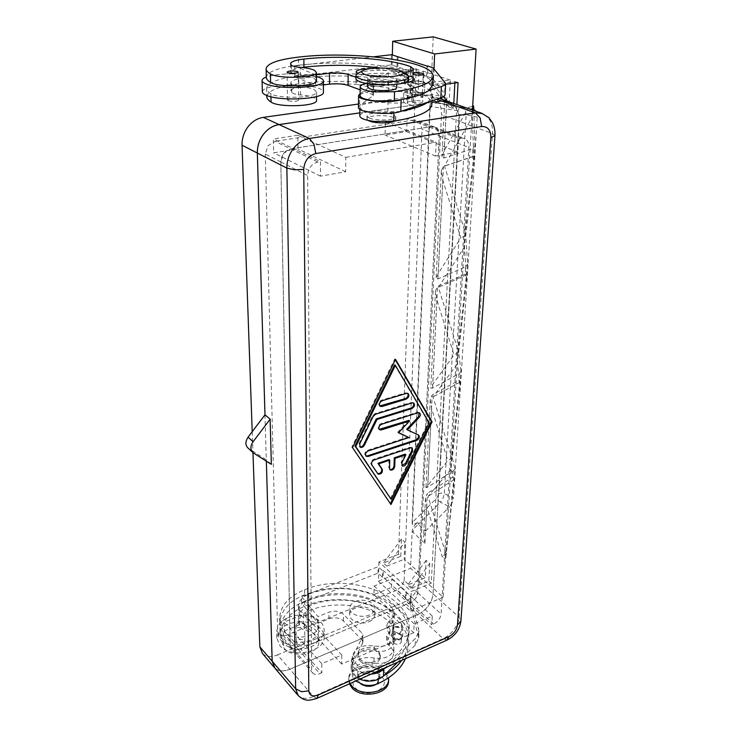 <?xml version="1.0" encoding="UTF-8"?>
<svg xmlns="http://www.w3.org/2000/svg" width="737" height="737" viewBox="0 0 737 737"><rect width="100%" height="100%" fill="white"/><g stroke="black" fill="none" stroke-linecap="round" stroke-linejoin="round"><path stroke-width="0.55" stroke-dasharray="3.69 2.76" d="M494.96 135.58L492.482 133.544L458.921 121.227L433.024 593.865C432.757 597.928 431.127 601.972 428.169 606.026C425.12 610.033 421.555 612.935 417.464 614.75C421.536 612.926 425.102 610.024 428.151 606.017C431.117 601.963 432.739 597.91 433.024 593.865L458.939 121.2L441.454 114.788C441.666 108.671 440.155 103.631 436.903 99.652L430.436 95.294L424.245 94.806L358.495 104.028M274.8 668.017L277.582 669.942C281.073 671.389 285.164 671.14 289.853 669.205L313.455 696.493L316.892 698.39M458.921 121.227C459.188 115.018 457.705 109.896 454.453 105.879L448.75 101.743M262.492 653.562L265.265 655.497C268.738 656.971 272.801 656.768 277.434 654.898L289.834 669.233C285.145 671.167 281.055 671.416 277.563 669.961L275.039 668.302M277.434 654.898L403.968 602.157C408.012 600.406 411.541 597.56 414.553 593.617C417.474 589.628 419.058 585.62 419.316 581.613L441.454 114.788M449.377 101.955L454.48 105.842C457.723 109.868 459.215 114.99 458.939 121.2M280.797 161.919L265.292 154.079L268.028 145.705L275.021 141.329L290.719 148.902L431.117 126.653L434.314 126.911L437.087 128.8L439.252 135.884L417.815 592.834L415.539 598.564L410.481 602.654L298.292 649.619L292.617 649.877L291.465 649.076L290.175 645.778L280.797 161.919L283.616 153.388L290.719 148.902M432.278 616.058L391.817 578.895L374.11 586.007L373.899 594.602L391.531 587.444L431.79 624.829L432.278 616.058L414.148 623.871L413.743 632.696L390.886 610.844L410.463 602.645C414.738 600.452 417.188 597.182 417.796 592.824L439.234 135.912C439.27 131.333 437.621 128.349 434.286 126.939L431.09 126.681L413.881 120.039L417.059 120.306L419.823 122.176L422.025 129.159L439.252 135.884M298.292 649.619L285.707 635.543L280.088 635.745L278.936 634.944L277.637 631.664L290.175 645.778M417.815 592.834L404.152 580.434L401.923 586.09L396.921 590.107L433.577 624.046L431.79 624.829M349.421 683.825L348.758 679.855C348.527 666.801 375.419 661.743 385.119 672.826L388.574 680.748M381.425 676.483C393.328 687.741 366.059 700.362 355.639 688.137C344.345 676.594 371.153 664.774 381.425 676.483M350.084 683.521L348.776 678.16C348.546 665.124 375.465 660.076 385.165 671.14L388.556 677.773M359.849 658.998C365.165 665.207 380.587 662.452 380.439 655.368L378.532 650.817C373.115 644.718 357.896 647.473 358.035 654.594L359.849 658.998M359.822 660.73C365.128 666.957 380.541 664.194 380.393 657.1L378.486 652.549C373.069 646.441 357.869 649.196 358.007 656.326L359.822 660.73M357.712 73.451C364.41 69.361 392.885 69.26 403.922 73.249L406.667 74.409M355.897 78.352C355.501 72.834 390.739 71.323 403.83 76.187C407.1 77.311 408.694 78.527 408.62 79.817M368.196 120.444L366.943 118.841C366.694 115.405 386.124 114.382 393.208 117.423L395.751 119.652L394.424 121.071M369.394 118.113L366.998 115.967C366.74 112.558 386.188 111.545 393.282 114.567L395.833 116.778C396.202 120.186 376.34 121.209 369.394 118.113M378.017 669.684L379.905 674.281C380.043 681.449 364.778 684.24 359.518 677.957L357.721 673.507C357.583 666.303 372.655 663.503 378.017 669.684M360.909 684L359.435 682.729L357.638 678.261C357.509 671.038 372.535 668.229 377.888 674.419L379.767 679.035L376.248 684.332M363.921 667.529C356.45 665.41 352.608 661.651 352.406 656.243C354.681 647.86 362.005 644.442 374.35 645.99C385.598 647.381 392.259 644.424 394.332 637.09C394.424 634.207 392.996 631.692 390.039 629.555L387.008 624.313L390.103 619.725C392.757 617.984 394.175 615.892 394.369 613.451L392.406 608.274C376.257 589.278 336.616 582.847 308.812 594.179C302.308 596.896 298.863 600.747 298.494 605.713L299.176 609.269C300.245 611.563 302.548 613.092 306.113 613.857C311.29 614.925 315.012 617.072 317.279 620.296L318.743 625.179C319.453 637.717 289.392 642.074 283.165 630.199L279.618 617.956C280.539 605.639 288.849 596.251 304.556 589.784C348.057 571.35 412.619 594.676 409.053 630.605C407.672 645.354 397.519 657.266 378.588 666.331C374.009 668.266 369.126 668.662 363.921 667.529M371.07 674.125C358.919 673.858 352.295 669.629 351.217 661.421L352.157 657.855L363.055 635.598L361.996 633.101L343.479 614.299C339.527 611.047 334.672 610.356 328.914 612.217L318.08 616.611L305.146 601.005L308.858 599.163C336.588 587.785 376.128 594.234 392.231 613.285L394.194 618.49C394 620.941 392.581 623.041 389.937 624.783L386.851 629.389L389.864 634.649C392.821 636.796 394.249 639.311 394.148 642.203C392.075 649.564 385.433 652.54 374.221 651.139C361.904 649.583 354.608 653.019 352.332 661.43C352.544 666.856 356.367 670.633 363.811 672.752L373.493 673.038M283.284 635.312C289.494 647.224 319.471 642.848 318.762 630.264L317.297 625.372C315.04 622.129 311.327 619.983 306.168 618.914L299.618 615.036C290.977 615.588 284.353 618.352 279.747 623.318L283.284 635.312L283.165 630.199M401.306 623.299L402.08 625.05C400.532 627.896 397.916 628.32 394.231 626.321L393.466 624.589C395.004 621.742 397.621 621.309 401.306 623.299M394.055 631.406C397.722 633.415 400.329 632.982 401.877 630.126L401.112 628.366C397.436 626.367 394.829 626.8 393.291 629.665L394.055 631.406M359.693 679.219C354.009 676.575 351.144 672.936 351.125 668.293L352.065 664.71L362.926 642.36L361.876 639.854L343.414 620.969C339.481 617.698 334.644 617.007 328.914 618.877L318.117 623.29L305.219 607.62L308.923 605.759C336.551 594.326 375.962 600.793 392.01 619.937L393.963 625.16C393.761 627.629 392.351 629.73 389.716 631.489L386.639 636.114L389.643 641.393C392.581 643.548 394 646.082 393.908 648.984C391.844 656.372 385.221 659.366 374.046 657.957C361.775 656.409 354.506 659.855 352.24 668.302C352.443 673.756 356.257 677.543 363.673 679.671C368.85 680.813 373.705 680.408 378.256 678.455L384.014 675.543M405.451 658.712L408.326 647.473C411.9 611.139 347.882 587.546 304.75 606.238C289.171 612.788 280.935 622.295 280.032 634.75L283.552 647.132C289.724 659.136 319.517 654.714 318.808 642.038L317.361 637.1C315.114 633.838 311.419 631.664 306.288 630.596C302.76 629.822 300.475 628.274 299.415 625.953L298.734 622.35C299.102 617.33 302.511 613.433 308.96 610.687C336.533 599.199 375.842 605.694 391.835 624.893L393.788 630.135C393.586 632.613 392.176 634.723 389.551 636.482L386.474 641.126L389.477 646.423C392.406 648.588 393.825 651.121 393.733 654.041C391.669 661.457 385.064 664.452 373.917 663.042C361.683 661.485 354.433 664.949 352.166 673.425C352.093 676.216 353.29 678.731 355.778 680.979M406.05 598.223L405.378 598.499L410.113 602.884L418.736 638.085L415.198 645.142L404.945 655.138L408.547 642.443C411.67 609.527 358.016 585.823 315.169 597.947L304.694 601.328C289.079 607.859 280.815 617.33 279.913 629.748L283.441 642.084C289.623 654.051 319.499 649.647 318.789 637.008L317.334 632.088C315.077 628.836 311.382 626.68 306.242 625.602L299.71 621.706C308.72 621.503 315.712 623.843 320.715 628.716C323.064 631.25 324.216 634.041 324.16 637.09C325.026 652.227 290.304 659.081 279.839 645.575L276.753 637.827L279.913 630.034C284.5 625.04 291.106 622.268 299.71 621.706L298.66 617.394C298.853 613.571 301.037 610.31 305.219 607.62L301.663 603.29L301.571 596.694L305.146 601.005C300.945 603.686 298.752 606.929 298.568 610.733L299.618 615.036C308.656 614.833 315.676 617.155 320.687 622.01C323.055 624.534 324.206 627.307 324.151 630.347C325.017 645.419 290.175 652.236 279.673 638.786L276.578 631.065L279.747 623.032C280.659 610.669 288.95 601.245 304.621 594.75L315.132 591.387L378.155 566.698L382.614 570.797L383.277 570.53L383.093 576.979L406.05 598.223L406.317 591.682L383.277 570.53M400.845 635.082L401.619 636.851C400.071 639.725 397.473 640.149 393.816 638.141L393.061 636.39C394.59 633.516 397.188 633.083 400.845 635.082M393.632 643.152C397.28 645.179 399.878 644.746 401.416 641.863L400.652 640.094C397.003 638.085 394.406 638.518 392.885 641.402L393.632 643.152M304.059 623.705L304.667 625.169C303.027 628.265 300.327 628.79 296.587 626.736L295.998 625.298C297.628 622.203 300.309 621.669 304.059 623.705M296.854 643.622C300.567 645.695 303.239 645.161 304.86 642.028L304.261 640.545C300.549 638.491 297.877 639.034 296.265 642.167L296.854 643.622M401.72 634.704C397.142 632.199 393.899 632.751 391.983 636.344L392.932 638.518C397.501 641.043 400.753 640.508 402.688 636.915L401.72 634.704M393.162 631.784L392.213 629.619C394.138 626.035 397.39 625.492 401.987 627.988L402.955 630.19C401.02 633.765 397.75 634.299 393.162 631.784M396.663 87.675L394.074 85.63C386.888 82.839 367.21 83.723 367.477 86.865M370.057 80.526L367.616 78.592C367.348 75.533 387.091 74.677 394.304 77.413L396.902 79.403C397.289 82.461 377.114 83.318 370.057 80.526M323.405 84.921L315.676 85.907L299.305 78.629L304.031 77.882C339.287 73.378 389.099 76.998 410.214 85.897L412.867 88.283C412.683 89.389 410.933 90.31 407.598 91.056L403.765 93.092C403.738 93.995 405.074 94.815 407.782 95.552C411.624 96.593 413.531 97.772 413.503 99.108C411.043 102.452 402.559 103.696 388.04 102.821C375.022 101.43 359.859 103.705 359.896 107.16C360.227 109.693 365.248 111.536 374.967 112.687L393.963 112.411L401.398 111.176M331.899 83.907L304.105 85.861C295.869 86.975 291.483 88.68 290.94 90.973L291.769 92.632C293.086 93.719 296.007 94.474 300.53 94.898C307.089 95.497 311.815 96.575 314.681 98.122L316.532 100.435M427.967 102.157L432.158 96.418C434.673 81.485 366.261 70.079 312.027 74.548L298.688 75.828C278.733 78.389 268.028 82.461 266.573 88.035L266.573 88.164C266.508 90.034 267.936 91.885 270.875 93.7C278.641 99.292 317.417 97.883 316.495 92.116L314.644 89.859C311.76 88.339 307.025 87.288 300.438 86.699C296.467 86.34 293.695 85.713 292.11 84.819L290.82 82.857C291.106 81.153 293.934 79.743 299.305 78.629L294.809 76.63L391.255 64.93L427.414 76.501L427.838 66.312M412.766 102.461L411.743 101.632C413.623 100.324 416.93 100.177 421.684 101.181L422.725 102.019C420.836 103.327 417.51 103.475 412.766 102.461M422.006 92.908C417.234 91.922 413.918 92.07 412.029 93.341L413.052 94.152C417.824 95.147 421.159 94.999 423.047 93.728L422.006 92.908M404.862 82.608L388.556 82.673C380.218 81.973 372.876 82.222 366.529 83.438M404.687 72.981L410.583 75.008L413.254 77.321C413.07 78.389 411.31 79.274 407.966 79.992L404.125 81.954C404.088 82.83 405.433 83.622 408.151 84.331C412.02 85.345 413.936 86.496 413.908 87.777C411.439 91.01 402.918 92.208 388.335 91.351C375.244 89.997 360.015 92.18 360.061 95.515M316.449 80.932L314.588 78.739C311.696 77.274 306.933 76.252 300.318 75.681C296.329 75.331 293.538 74.723 291.963 73.857C280.88 73.912 272.331 74.981 266.297 77.063L266.306 76.943C267.771 71.553 278.522 67.629 298.568 65.169L298.476 57.117M413.448 82.986L412.416 82.203C414.314 80.978 417.649 80.84 422.439 81.798L423.489 82.59C421.592 83.815 418.248 83.954 413.448 82.986M288.259 100.729L287.522 100.039C289.641 98.629 293.077 98.426 297.831 99.458L298.586 100.149C296.458 101.577 293.013 101.77 288.259 100.729M262.344 91.628C262.473 90.375 263.883 89.223 266.573 88.164C272.57 86.008 281.083 84.893 292.11 84.819C303.644 84.902 312.599 86.1 318.992 88.403C322.014 89.592 323.488 90.872 323.414 92.263M423.554 81.65L424.871 82.636C422.494 84.175 418.312 84.34 412.315 83.143L411.034 82.166C413.393 80.628 417.566 80.453 423.554 81.65M411.928 94.308C417.888 95.552 422.061 95.368 424.429 93.774L423.112 92.751C417.16 91.526 413.006 91.71 410.656 93.304L411.928 94.308M426.732 506.614L424.908 543.528L412.923 532.178L414.636 527.839L418.33 524.293L425.535 531.018L427.34 493.412L425.442 498.203L426.732 506.614L442.209 556.573L445.268 559.143L445.627 553.063L428.05 496.369L450.639 469.653L451.44 456.314L432.997 396.985L456.958 364.354L457.843 349.624L438.441 287.412L463.951 247.752L464.936 231.381L444.475 165.991L471.744 117.883L472.297 108.772L468.437 107.427L444.282 150.753L441.997 156.705L443.877 158.077L472.924 148.616L472.426 156.788L443.462 166.461L441.316 170.781L442.826 180.261L460.828 237.821L438.22 273.565L436.101 278.365L437.916 278.954L465.692 266.702L465.24 274.09L437.548 286.5L435.484 290.968L436.912 300.125L453.992 354.912L432.757 384.346L430.777 388.104L432.536 388.113L459.133 373.65L460.966 371.466L460.201 383.811L452.343 457.815L454.904 469.091L454.204 480.349L445.719 558.821L453.734 479.796L451.108 469.349L451.91 456.019L459.768 382.19L457.456 364.096L458.34 349.366L466.41 274.846L464.476 247.531L465.462 231.169L473.744 156.226L472.297 117.727L472.749 110.145M424.908 543.528L423.591 536.26L425.489 531.064M472.435 110.034L443.158 597.219L410.564 568.31L412.14 531.368C412.563 527.618 414.535 524.661 418.045 522.478L418.33 524.293L440.376 502.229L438.082 500.386L436.866 498.019L438.828 493.698L459.658 114.631L457.815 110.771L459.584 107.703L462.569 106.92L465.296 109.371L466.125 114.65L459.658 114.631M418.045 522.478L412.388 524.753L430.334 103.806L437.087 103.033C432.988 102.379 430.887 99.375 430.786 94.032L446.898 97.634L444.614 102.636L446.548 104.921L437.087 103.033M452.297 502.625L449.598 506.678L440.376 502.229L443.075 498.212L444.291 493.587L453.531 497.982L452.297 502.625M446.419 104.903L437.382 102.747L473.744 109.398L437.382 102.756L433.384 99.919L431.781 94.161M476.185 111.342L477.254 117.174L453.531 497.982M380.974 86.22C385.396 85.593 387.745 84.672 388.003 83.456C388.749 80.655 373.244 78.426 363.221 79.836C358.689 80.453 356.284 81.383 355.999 82.636C355.16 85.409 370.886 87.694 380.974 86.22M369.55 68.707C380.762 68.854 387.008 70.153 388.27 72.622C388.012 73.801 385.663 74.686 381.213 75.294C371.476 76.16 363.654 75.543 357.74 73.433M369.108 621.696C372.59 620.139 374.46 617.993 374.709 615.275C375.409 608.974 363.286 604.506 355.372 608.053C351.807 609.6 349.9 611.774 349.651 614.575C348.96 620.803 361.185 625.335 369.108 621.696M355.474 601.447C363.405 597.919 375.575 602.369 374.875 608.642C374.626 611.351 372.756 613.479 369.255 615.027C361.305 618.656 349.034 614.142 349.734 607.942C349.974 605.151 351.89 602.986 355.474 601.447M452.343 457.815L447.81 460.634L425.949 487.664L427.653 487.194L453.172 470.952L452.794 477.069L427.34 493.412M460.201 383.811L458.727 380.347L432.195 394.949L430.224 399.509L431.578 408.372L447.81 460.634M411.928 447.783L409.827 447.258L373.484 459.363C371.181 460.597 370.379 462.237 371.07 464.264L376.966 473.09M389.044 459.584L388.795 467.728L389.845 469.552M405.157 454.176L401.177 462.182L401.84 465.48M407.736 393.365L405.645 392.858L381.407 400.182C378.634 401.849 377.989 403.719 379.472 405.801L379.795 405.958M390.407 498.728L428.39 422.329L394.599 364.87M429.137 422.863L428.39 422.329M395.548 359.407L394.783 358.901L351.825 447.027L390.38 503.684M352.544 447.599L351.825 447.027M390.951 504.541L390.251 503.951M395.336 359.84L394.783 358.901M413.383 402.918L411.31 402.411L374.829 413.66L372.425 415.834L359.011 443.305L359.72 446.751M398.45 432.776L397.722 432.223L398.597 432.619M408.243 436.995L367.496 450.325C364.824 451.928 364.161 453.725 365.497 455.706L365.81 455.881M418.275 434.894L406.658 429.339M419.206 412.766L417.151 412.259L380.808 423.711C378.09 425.341 377.436 427.165 378.846 429.192L379.168 429.367M408.888 420.385L397.722 432.223M473.78 110.504L474.978 145.613L474.048 160.666L465.775 235.794L467.627 264.15L466.779 277.748L458.718 352.443L460.966 371.466M473.744 156.226L444.475 165.991M465.462 231.169L464.936 231.381M472.297 117.727L471.744 117.883M472.666 106.229L468.437 107.427M474.978 145.613L472.924 148.616M465.775 235.794L460.828 237.821M472.426 156.788L474.048 160.666M467.627 264.15L465.692 266.702M458.718 352.443L453.992 354.912M465.24 274.09L466.779 277.748M459.133 373.65L458.727 380.347M454.204 480.349L452.794 477.069M453.172 470.952L454.904 469.091M466.41 274.846L438.441 287.412M458.34 349.366L457.843 349.624M464.476 247.531L463.951 247.752M433.227 36.85L430.786 94.032M457.456 364.096L456.958 364.354M459.768 382.19L432.997 396.985M451.91 456.019L451.44 456.314M451.108 469.349L450.639 469.653M453.734 479.796L428.05 496.369M446.088 552.741L445.627 553.063M446.548 553.478L442.209 556.573M425.535 531.018L449.598 506.678M473.67 109.389L446.548 104.921M297.803 135.249L273.353 138.961L273.657 152.826L297.969 148.957L297.803 135.249L318.089 144.59L293.262 148.524L320.457 161.587L320.494 176.171L345.671 171.767L345.782 157.35L318.089 144.59L406.907 130.523L436.193 142.195L435.558 156.014L457.806 152.117L458.552 138.445L428.925 127.031L406.907 130.523L385.387 121.937L385.064 135.101L406.695 131.665L407.128 118.629L385.387 121.937M458.552 138.445L460.763 138.077L431.09 126.681L428.925 127.031L407.128 118.629M435.558 156.014L385.064 135.101M457.806 152.117L406.695 131.665M413.743 632.696L341.728 664.083L341.802 655.064L321.793 663.687L321.82 672.761L300.291 648.763L298.31 649.592C295.417 650.716 293.151 650.541 291.483 649.048L290.194 645.759L280.825 161.947C281.313 154.936 284.62 150.597 290.747 148.92L293.262 148.524L273.353 138.961M320.494 176.171L273.657 152.826M345.671 171.767L297.969 148.957M414.148 623.871L374.11 586.007M341.802 655.064L303.589 614.308L284.132 622.12L284.325 630.964L300.291 648.763L390.886 610.844L373.899 594.602M391.531 587.444L391.817 578.895M321.82 672.761L319.803 673.636C316.873 674.834 314.57 674.696 312.912 673.222L311.64 669.896L307.633 175.507C308.204 168.285 311.631 163.789 317.887 162.02L320.457 161.587M460.763 138.077L463.997 138.316C467.359 139.735 468.99 142.794 468.879 147.501L441.095 613.958C440.422 618.389 437.916 621.752 433.577 624.046M345.782 157.35L436.193 142.195M284.325 630.964L303.69 623.097L303.589 614.308M341.728 664.083L303.69 623.097M321.793 663.687L284.132 622.12M457.815 110.771L429.791 106.285L430.334 103.806M422.31 97.56L401.877 73.958L423.342 71.231L422.31 97.56L418.026 96.04L419.003 69.812L397.593 72.512L401.877 73.958M442.596 99.55L448.934 107.031L450.298 80.02L428.51 82.931L441.039 97.708M400.79 556.278L401.435 539.051L404.88 542.027L386.851 566.117L383.47 563.05L400.79 556.278L398.533 554.279L416.138 68.882L419.003 69.812M429.745 563.492L428.833 581.042L411.228 588.273L429.745 563.492L426.106 560.35L425.231 577.863L404.198 559.291L404.88 542.027M428.833 581.042L431.246 583.179L456.885 104.59M428.51 82.931L433.107 84.488L454.941 81.531L458.064 82.553M454.941 81.531L454.867 82.986M453.789 103.502L453.522 108.661L448.934 107.031M450.298 80.02L423.342 71.231M418.026 96.04L397.593 72.512M433.107 84.488L443.388 96.658M447.184 101.153L453.522 108.661M416.138 68.882L391.891 71.913L433.264 85.925L445.609 84.248M391.891 71.913L392.342 54.989M434.001 68.974L433.264 85.925M398.072 56.454L397.777 66.708M432.637 85.188C435.134 70.761 366.427 59.688 311.972 63.944L373.65 56.795M397.243 56.556L396.957 66.809M429.791 106.285L412.112 522.653L436.866 498.019M412.388 524.753L412.112 522.653M386.851 566.117L404.198 559.291M426.106 560.35L407.662 585.031L425.231 577.863M398.533 554.279L378.929 561.916L411.274 591.424L431.246 583.179M411.228 588.273L407.662 585.031M401.435 539.051L383.47 563.05M378.929 561.916L378.422 581.152L410.564 568.31M378.422 581.152L410.417 611.074L411.274 591.424M443.158 597.219L410.417 611.074M301.663 603.29L377.98 573.119L382.429 577.246L383.093 576.979M406.317 591.682L405.645 591.958L410.398 596.325L419.058 631.36L415.521 638.38L405.23 648.33L408.832 635.699C411.965 602.921 358.127 579.328 315.132 591.387L301.571 596.694M405.378 598.499L405.645 591.958M427.414 76.501L432.748 78.656L445.111 94.437M358.449 107.132L359.638 105.492L373.392 95.441L371.992 94.281L360.135 89.868M360.08 93.71L373.604 84.202L372.194 83.078L355.907 77.219M316.422 74.824L315.629 74.925L315.676 85.907M315.629 74.925L299.185 67.878L301.59 67.472M298.568 65.169L311.972 63.944L294.671 65.943L299.185 67.878C293.796 68.956 290.949 70.31 290.664 71.959L291.493 73.525L291.373 65.252M294.671 65.943L294.809 76.63M391.522 54.722L391.255 64.93M427.009 66.054L426.576 76.611M433.209 68.025L432.748 78.656M401.766 99.44L428.437 90.734M380.255 67.997C389.385 69.241 397.298 70.835 403.977 72.77M291.493 73.525L291.963 73.857C301.802 73.912 309.955 74.806 316.431 76.519M404.558 73.129L404.383 73.534C404.355 74.382 405.7 75.156 408.436 75.856L408.28 80.609M266.776 96.289C268.222 90.577 278.89 86.404 298.78 83.76C353.484 76.233 434.683 87.952 431.799 104.765M359.776 115.82C359.748 112.282 374.847 109.942 387.828 111.361C402.291 112.236 410.749 110.965 413.199 107.528C413.236 106.174 411.338 104.958 407.506 103.899C404.806 103.143 403.471 102.305 403.507 101.374L407.321 99.292C410.647 98.528 412.398 97.579 412.573 96.446L409.938 94.004C392.83 87.463 369.044 84.073 338.578 83.834M318.117 623.29L318.08 616.611M377.98 573.119L378.155 566.698M382.429 577.246L382.614 570.797M410.113 602.884L410.398 596.325M384.226 668.652L405.23 648.33C401.564 655.405 395.557 661.596 387.201 666.893M401.711 660.389L404.945 655.138L397.731 662.176M285.707 635.543L396.921 590.107M413.881 120.039L275.021 141.329M431.9 102.397L359.822 112.853M359.822 112.881L431.9 102.425M289.834 669.233L417.464 614.75L289.853 669.205M266.343 461.178L266.306 459.759L266.324 461.159M252.211 431.689L252.957 452.592M264.97 414.82L266.278 459.75L248.01 448.041M404.152 580.434L422.025 129.159M265.292 154.079L277.637 631.664M271.345 464.365L266.306 459.759M419.316 581.613L459.087 617.155L460.92 620.913M297.49 694.742L301.018 697.497C304.538 698.897 308.683 698.565 313.455 696.493L443.084 638.629C447.23 636.713 450.86 633.7 453.992 629.573C457.041 625.4 458.736 621.263 459.087 617.155L492.482 133.544C492.85 127.142 491.422 121.881 488.198 117.763L482.486 113.544M447.221 639.992L443.084 638.629L403.968 602.157M374.35 645.99L374.221 651.139M378.256 678.455L378.228 679.394M306.242 625.602L306.288 630.596M300.53 94.898L300.438 86.699M388.335 91.351L388.556 82.673M477.254 117.174L466.125 114.65L444.291 493.587L441.426 493.025L438.828 493.698M436.912 300.125L432.757 384.346M431.578 408.372L427.81 484.762M442.826 180.261L438.22 273.565M446.898 97.634L444.282 150.753M410.555 447.81L409.827 447.258M374.203 459.934L373.484 459.363M371.789 464.835L371.07 464.264M389.514 468.299L388.795 467.728M401.905 462.744L401.177 462.182M406.4 393.374L405.645 392.858M382.153 400.716L381.407 400.182M412.057 402.936L411.31 402.411M375.557 414.212L374.829 413.66M373.152 416.377L372.425 415.834M359.73 443.877L359.011 443.305M368.214 450.897L367.496 450.325M418.432 434.959L417.695 434.425M417.897 412.784L417.151 412.259M381.536 424.254L380.808 423.711M412.923 532.178L412.14 531.368M443.877 158.077L446.493 104.912M437.916 278.954L443.462 166.461M432.536 388.113L437.548 286.5M427.653 487.194L432.195 394.949M290.747 148.92L317.887 162.02M298.31 649.592L319.803 673.636M359.794 93.903L359.638 105.492M373.198 84.737L372.986 95.994M372.194 83.078L371.992 94.281M445.139 82.12L444.604 93.221M300.318 75.681L300.235 67.353M410.583 75.008L410.721 71.001M407.966 79.992L408.243 71.627M408.151 84.331L408.224 82.102M298.78 83.76L298.688 75.828M270.94 96.75L270.875 93.7M291.769 92.632L291.649 84.479M304.105 85.861L304.031 77.882M409.938 94.004L410.214 85.897M407.321 99.292L407.598 91.056M407.506 103.899L407.782 95.552M387.828 111.361L388.04 102.821M362.604 643.576L362.733 636.814M352.065 664.71L352.157 657.855M361.876 639.854L361.996 633.101M343.414 620.969L343.479 614.299M328.914 618.877L328.914 612.217M418.441 634.99L418.763 628.274M415.198 645.142L415.521 638.38M283.441 642.084L283.552 647.132M304.694 601.328L304.75 606.238M299.351 620.978L299.415 625.953M308.923 605.759L308.96 610.687M392.01 619.937L391.835 624.893M389.716 631.489L389.551 636.482M389.643 641.393L389.477 646.423M374.046 657.957L373.917 663.042M304.556 589.784L304.621 594.75M306.113 613.857L306.168 618.914M299.176 609.269L299.25 614.308M308.812 594.179L308.858 599.163M392.406 608.274L392.231 613.285M390.103 619.725L389.937 624.783M390.039 629.555L389.864 634.649M378.588 666.331L378.468 670.808M424.245 94.806L436.691 99.191M248.489 448.382L253.491 452.979M439.234 135.912L468.879 147.501M417.796 592.824L441.095 613.958M290.194 645.759L311.64 669.896M280.825 161.947L307.633 175.507M274.781 668.044L274.053 667.178M434.314 126.911L417.059 120.306M380.439 655.368L380.393 657.1M366.943 118.841L366.998 115.967M379.905 674.281L379.767 679.035M352.406 656.243L352.332 661.43M318.743 625.179L318.762 630.264M402.08 625.05L401.877 630.126M401.619 636.851L401.416 641.863M304.667 625.169L304.86 642.028M276.753 637.827L276.578 631.065M391.983 636.344L392.213 629.619M367.533 83.613L367.616 78.592M411.743 101.632L412.029 93.341M412.416 82.203L412.711 73.783M287.522 100.039L287.071 72.042M424.871 82.636L424.429 93.774M388.003 83.456L388.27 72.622M374.709 615.275L374.875 608.642M377.934 473.965L377.362 473.504M390.085 469.838L389.514 469.377M402.089 465.766L401.508 465.314M412.269 447.949L411.541 447.396M408.068 393.521L407.321 393.005M380.052 406.216L379.472 405.801M359.96 447.018L359.407 446.576M413.724 403.075L412.969 402.549M366.059 456.157L365.497 455.706M418.625 435.07L417.888 434.526M419.556 412.923L418.8 412.398M379.417 429.625L378.846 429.192M444.614 102.636L441.988 156.797M441.316 170.781L436.101 278.365M425.452 498.037L423.6 536.149M430.224 399.509L425.949 487.664M435.484 290.968L430.777 388.104M349.651 614.575L349.734 607.942M355.999 82.636L356.128 71.931M410.656 93.304L411.034 82.166M373.392 95.441L373.604 84.202M298.255 72.171L298.586 100.149M423.821 74.161L423.489 82.59M266.094 68.55L266.112 69.195M290.544 63.972L290.664 71.959M413.54 69.029L413.254 77.321M404.383 73.534L404.125 81.954M414.212 79.209L413.908 87.777M423.047 93.728L422.725 102.019M266.573 88.035L266.757 95.46M316.495 92.116L316.514 96.575M290.82 82.857L290.94 90.973M412.867 88.283L412.573 96.446M403.765 93.092L403.507 101.374M413.503 99.108L413.199 107.528M359.896 107.16L359.868 109.26M431.965 100.794L432.158 96.418M396.902 79.403L396.764 84.304M402.688 636.915L402.955 630.19M362.926 642.36L363.055 635.598M418.736 638.085L419.058 631.36M351.125 668.293L351.217 661.421M324.16 637.09L324.151 630.347M295.998 625.298L296.265 642.167M393.061 636.39L392.885 641.402M279.913 629.748L280.032 634.75M318.789 637.008L318.808 642.038M298.66 617.394L298.734 622.35M393.963 625.16L393.788 630.135M386.639 636.114L386.474 641.126M393.908 648.984L393.733 654.041M352.24 668.302L352.166 673.425M408.547 642.443L408.326 647.473M393.466 624.589L393.291 629.665M279.618 617.956L279.747 623.032M298.494 605.713L298.568 610.733M394.369 613.451L394.194 618.49M387.008 624.313L386.851 629.389M394.332 637.09L394.148 642.203M409.053 630.605L408.832 635.699M357.721 673.507L357.638 678.261M395.833 116.778L395.751 119.652M358.035 654.594L358.007 656.326M348.776 678.16L348.758 679.855M312.912 673.222L278.936 634.944M439.16 98.353L430.436 95.294M252.478 452.149L253.012 452.638M434.286 126.939L463.997 138.316"/><path stroke-width="1.11" d="M448.75 101.743L441.73 100.997L475.365 112.835L309.402 138.482L279.065 124.59C272.966 125.585 267.761 128.818 263.45 134.3C259.286 139.929 257.259 146.175 257.36 153.047L286.868 168.091L294.367 169.786L303.736 169.427C304.409 160.896 308.435 155.599 315.823 153.545L313.916 144.102L309.402 138.482C303.165 139.56 297.803 142.95 293.317 148.653C288.996 154.512 286.85 160.988 286.868 168.091L295.648 688.782L298.227 695.599C301.497 698.363 304.003 699.763 305.735 699.818C307.32 700.638 311.069 700.159 316.974 698.363L318.31 694.973C312.617 697.018 309.457 695.636 308.821 690.827L301.525 691.739L295.648 688.782L272.183 661.255L274.8 668.017L297.49 694.742M275.039 668.302L272.156 661.282L259.848 646.837L262.492 653.562L274.053 667.178M242.049 145.235L257.333 153.029C257.231 146.147 259.258 139.901 263.422 134.272C267.734 128.791 272.939 125.557 279.037 124.562L263.321 117.367C257.305 118.316 252.183 121.476 247.954 126.838C243.873 132.347 241.911 138.482 242.049 145.235L252.211 431.689M388.574 680.748L388.556 681.246C388.814 694.18 361.277 699.229 351.918 687.796L349.421 683.825M388.556 677.773L388.611 679.551C388.869 692.476 361.314 697.515 351.945 686.092L350.084 683.521M406.667 74.409L408.713 76.851C409.505 82.295 372.83 83.834 360.218 78.795C357.27 77.707 355.842 76.574 355.925 75.377L357.712 73.451L363.203 70.457C368.353 67.297 390.702 67.214 399.27 70.31L401.941 71.535C410.316 76.353 377.16 79.181 365.239 74.557C361.563 73.184 360.89 71.821 363.203 70.457M408.713 76.851L408.62 79.817C409.404 85.317 372.775 86.874 360.181 81.789C357.233 80.701 355.805 79.55 355.897 78.352L355.925 75.377M394.424 121.071C390.306 123.521 374.94 123.484 369.348 121.006L368.196 120.444M376.248 684.332C371.07 687.05 365.957 686.939 360.909 684M355.778 680.979L363.571 684.83C368.73 685.963 373.576 685.557 378.109 683.604C391.605 677.257 400.716 668.956 405.451 658.712M367.533 83.613L367.477 86.865L369.91 88.845C376.948 91.71 397.05 90.808 396.663 87.675L396.764 84.304M431.965 100.794L431.799 104.765C430.601 111.692 417.907 117.165 393.715 121.181L374.792 121.467C365.11 120.297 360.107 118.408 359.776 115.82L359.868 109.26M366.529 83.438C362.53 84.294 360.411 85.381 360.181 86.708C360.513 89.094 365.58 90.844 375.382 91.941L394.535 91.72C419.003 88.081 431.827 83.078 433.006 76.712C435.843 61.272 353.76 50.337 298.476 57.117C278.365 59.494 267.568 63.308 266.094 68.55C265.956 70.356 267.393 72.134 270.415 73.893C278.245 79.172 317.334 77.901 316.413 72.475L314.542 70.347C311.64 68.909 306.868 67.915 300.235 67.353C295.666 66.947 292.709 66.247 291.373 65.252L290.544 63.723C291.087 61.622 295.528 60.066 303.856 59.061C339.388 54.888 389.569 58.37 410.868 66.772L413.54 69.029C413.365 70.07 411.596 70.936 408.243 71.627L404.558 73.129M360.181 86.708L360.061 95.515C360.393 97.966 365.432 99.753 375.197 100.877L394.286 100.628L401.14 99.642C389.514 103.908 356.828 100.656 358.606 95.488L360.08 93.71M316.431 76.519L318.955 77.339C321.986 78.49 323.469 79.734 323.396 81.079C324.584 87.758 279.212 90.089 265.882 83.88C263.256 82.784 261.976 81.623 262.05 80.407C262.179 79.2 263.597 78.085 266.297 77.063C266.232 78.877 267.669 80.655 270.617 82.424C278.42 87.832 317.371 86.505 316.449 80.932L316.413 72.475M422.762 73.396C417.962 72.456 414.609 72.594 412.711 73.783L413.752 74.548C418.561 75.487 421.914 75.358 423.821 74.161L422.762 73.396M297.499 71.526C292.69 70.577 289.217 70.743 287.071 72.042L287.817 72.677C292.626 73.645 296.108 73.47 298.255 72.171L297.499 71.526M323.396 81.079L323.414 92.263C324.593 99.163 279.443 101.623 266.158 95.22C263.542 94.087 262.271 92.89 262.344 91.628L262.05 80.407M473.744 109.398L476.185 111.342M357.74 73.433L356.128 71.802C356.413 70.595 358.827 69.702 363.378 69.103L369.55 68.707M374.203 459.934L410.555 447.81L412.269 447.949L412.619 451.136L406.262 463.914C405.055 465.848 403.71 466.503 402.227 465.876L401.905 462.744L405.884 454.729L395.004 458.386L394.737 466.521C393.973 469.377 392.471 470.528 390.232 469.948L389.514 468.299L389.762 460.155L378.689 463.877L382.328 469.395C382.65 472.776 381.232 474.333 378.072 474.084L371.789 464.835C371.089 462.808 371.89 461.178 374.203 459.934M377.685 473.679C380.753 473.504 382.07 471.892 381.619 468.824L377.97 463.306L389.044 459.584L389.762 460.155M378.689 463.877L377.97 463.306M389.845 469.552C392.029 469.745 393.42 468.548 394.009 465.95L394.277 457.824L405.157 454.176L405.884 454.729M395.004 458.386L394.277 457.824M401.84 465.48L405.543 463.352L411.882 450.583L411.928 447.783M406.4 393.374L408.068 393.521C409.551 395.576 408.924 397.436 406.188 399.113L381.996 406.511L380.209 406.336C378.726 404.254 379.371 402.384 382.153 400.716L406.4 393.374M379.795 405.958L405.433 398.588C407.874 397.252 408.639 395.511 407.736 393.365M395.354 365.377L394.599 364.87L355.022 445.996L391.117 499.308L429.137 422.863L395.354 365.377L355.731 446.567L355.022 445.996M355.731 446.567L391.117 499.308M352.544 447.599L395.548 359.407L432.075 421.914L390.951 504.541L352.544 447.599M390.38 503.684L431.329 421.389L395.336 359.84M432.075 421.914L431.329 421.389M375.557 414.212L412.057 402.936L413.724 403.075C415.171 405.092 414.535 406.925 411.836 408.593L377.003 419.454L364.428 445.157C363.157 447.184 361.72 447.847 360.126 447.147L359.73 443.877L373.152 416.377L375.557 414.212M359.72 446.751C361.277 447.147 362.613 446.429 363.709 444.595L376.266 418.911L411.089 408.058C413.485 406.741 414.249 405.028 413.383 402.918M377.003 419.454L376.266 418.911M398.597 432.619L408.98 437.548L398.45 432.776L409.634 420.928L381.388 429.92L379.573 429.745C378.164 427.718 378.818 425.894 381.536 424.254L417.897 412.784L419.556 412.923C420.735 414.047 420.615 415.521 419.196 417.354L407.395 429.883L418.625 435.07C419.961 437.004 419.325 438.782 416.709 440.404L368.104 456.461L366.206 456.286C364.87 454.296 365.543 452.5 368.214 450.897L408.98 437.548M365.81 455.881L367.394 455.89L415.972 439.86C418.284 438.57 419.049 436.912 418.275 434.894M407.395 429.883L406.658 429.339L418.459 416.829L419.206 412.766M379.168 429.367L408.888 420.385L409.634 420.928M472.749 110.145L473.624 105.962L473.78 110.504M473.624 105.962L472.666 106.229M472.435 110.034L476.102 49.075L433.227 36.85L392.701 41.254L434.655 53.976L434.001 68.974M441.039 97.708L442.596 99.55M445.609 84.248L458.064 82.553L456.885 104.59M454.867 82.986L453.789 103.502M443.388 96.658L447.184 101.153M392.342 54.989L392.701 41.254M427.838 66.312L391.522 54.722L373.65 56.795M476.102 49.075L434.655 53.976M427.847 65.943L433.209 68.025L445.645 83.484C445.489 84.617 444.061 85.63 441.362 86.524L428.437 90.734L432.637 85.188L433.006 76.712M445.111 94.437L445.102 94.64C444.945 95.801 443.517 96.851 440.837 97.781L400.781 111.388C389.2 115.81 356.68 112.475 358.449 107.132L358.606 95.488M360.135 89.868L348.076 85.372C343.018 83.825 336.837 83.419 329.503 84.138L323.405 84.921M355.907 77.219L348.177 74.437C343.092 72.945 336.873 72.539 329.522 73.23L316.422 74.824M301.59 67.472L303.93 67.159C329.153 64.46 354.598 64.736 380.255 67.997M403.977 72.77L404.687 72.981M401.766 99.44C414.498 97.1 423.388 94.198 428.437 90.734M401.398 111.176C414.074 108.744 422.927 105.741 427.967 102.157M408.445 75.856C412.324 76.841 414.24 77.965 414.212 79.209C413.844 80.748 410.73 81.881 404.862 82.608M316.514 96.575L316.532 100.435C317.444 106.34 278.816 107.814 271.069 102.093C268.075 100.186 266.647 98.251 266.776 96.289L266.757 95.46M338.578 83.834L331.899 83.907M397.731 662.176L383.526 676.022C376.92 681.366 368.97 682.434 359.693 679.219M373.493 673.038L383.737 669.122C380.605 672.024 376.386 673.692 371.07 674.125M384.014 675.543C391.559 671.269 397.455 666.211 401.711 660.389M384.226 668.652L387.201 666.893M436.691 99.191L441.758 100.969L449.377 101.955M441.758 100.969L431.9 102.397M359.822 112.853L279.037 124.562M257.333 153.029L264.97 414.82L257.36 153.047M279.065 124.59L359.822 112.881M431.9 102.425L441.73 100.997M272.183 661.255L266.343 461.178L272.156 661.282M252.957 452.592L259.848 646.837M358.495 104.028L263.321 117.367M252.478 452.149L248.01 448.041C245.181 445.185 245.2 441.564 248.065 437.179L264.97 414.82M253.491 452.979L253.012 452.638C250.184 449.782 250.202 446.143 253.095 441.73L270.129 419.178L271.345 464.365L253.491 452.979M264.988 414.793L270.129 419.178M315.823 153.545L481.666 126.515C487.737 126.313 490.805 129.998 490.86 137.579L457.474 625.068C456.664 630.126 453.78 633.995 448.833 636.667L447.055 640.066L317.122 698.298M448.833 636.667L318.31 694.973M308.821 690.827L303.736 169.427M482.486 113.544L475.365 112.835L480.109 117.865L481.666 126.515M490.86 137.579L494.96 135.58C495.181 131.011 494.38 126.727 492.537 122.747L488.917 117.727L481.694 113.268L447.976 101.466M460.92 620.913L457.474 625.068M378.228 679.394L378.109 683.604M393.715 121.181L393.945 112.853M270.617 82.424L270.415 73.893M382.328 469.395L381.619 468.824M394.737 466.521L394.009 465.95M406.262 463.914L405.543 463.352M412.619 451.136L411.882 450.583M406.188 399.113L405.433 398.588M381.996 406.511L381.259 405.967M364.428 445.157L363.709 444.595M411.836 408.593L411.089 408.058M368.104 456.461L367.394 455.89M416.709 440.404L415.972 439.86M419.196 417.354L418.459 416.829M381.388 429.92L380.661 429.367M348.177 74.437L348.076 85.372M329.522 73.23L329.503 84.138M441.362 86.524L440.837 97.781M401.14 99.642L400.781 111.388M303.93 67.159L303.856 59.061M410.721 71.001L410.868 66.772M408.224 82.102L408.28 80.609M394.286 100.628L394.535 91.72M271.069 102.093L270.94 96.75M383.526 676.022L383.737 669.122M378.468 670.808L378.44 671.545M248.065 437.179L253.095 441.73M388.611 679.551L388.556 681.246M445.102 94.64L445.645 83.484M266.112 69.195L266.306 76.943M401.941 71.535L407.368 74.833M447.995 101.439L439.16 98.353M494.96 135.58L460.911 621.061C459.676 629.601 455.107 635.902 447.221 639.992"/></g></svg>
